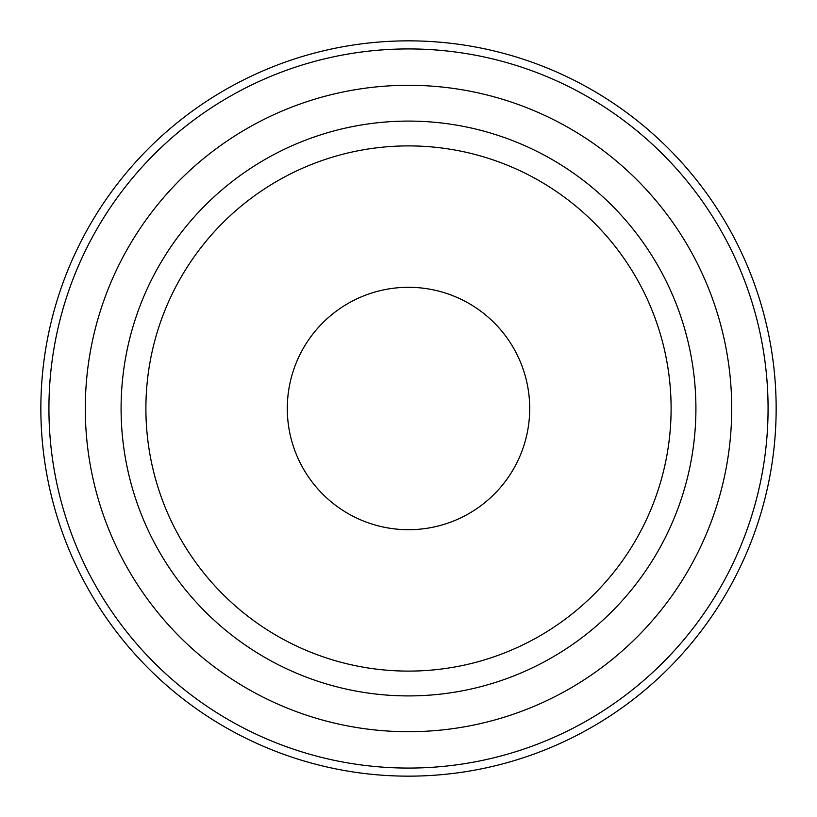 <?xml version="1.0" encoding="UTF-8"?>
<svg xmlns="http://www.w3.org/2000/svg" width="817" height="817" viewBox="0 0 817 817"><rect width="100%" height="100%" fill="white"/><g stroke="black" fill="none" stroke-linecap="round" stroke-linejoin="round"><path stroke-width="1.23" d="M776.15 408.5A367.65 367.65 0 0 0 408.5 40.85A367.65 367.65 0 0 0 40.85 408.5A367.65 367.65 0 0 0 408.5 776.15A367.65 367.65 0 0 0 776.15 408.5M768.072 408.5A359.572 359.572 0 0 0 408.5 48.928A359.572 359.572 0 0 0 48.928 408.5A359.572 359.572 0 0 0 408.5 768.072A359.572 359.572 0 0 0 768.072 408.5M695.91 408.5A287.41 287.41 0 0 0 408.5 121.09A287.41 287.41 0 0 0 121.09 408.5A287.41 287.41 0 0 0 408.5 695.91A287.41 287.41 0 0 0 695.91 408.5M671.104 408.5A262.604 262.604 0 0 0 408.5 145.896A262.604 262.604 0 0 0 145.896 408.5A262.604 262.604 0 0 0 408.5 671.104A262.604 262.604 0 0 0 671.104 408.5M731.705 408.5A323.205 323.205 0 0 0 408.5 85.295A323.205 323.205 0 0 0 85.295 408.5A323.205 323.205 0 0 0 408.5 731.705A323.205 323.205 0 0 0 731.705 408.5M287.298 408.5A121.202 121.202 0 0 1 408.5 287.298A121.202 121.202 0 0 1 529.702 408.5A121.202 121.202 0 0 1 408.5 529.702A121.202 121.202 0 0 1 287.298 408.5"/></g></svg>
